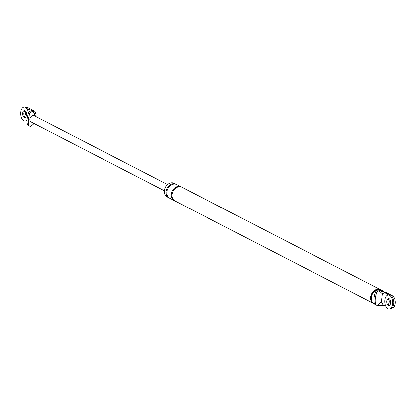 <?xml version="1.0" encoding="UTF-8"?>
<svg xmlns="http://www.w3.org/2000/svg" width="416" height="416" viewBox="0 0 416 416"><rect width="100%" height="100%" fill="white"/><g stroke="black" fill="none" stroke-linecap="round" stroke-linejoin="round"><path stroke-width="0.62" d="M389.137 308.911L390.291 308.838A6.989 3.895 -93.8 0 0 393.661 303.841A6.989 3.895 -93.8 0 0 389.36 294.892L388.206 294.97A6.989 3.895 -93.8 0 0 384.836 299.962A6.989 3.895 -93.8 0 0 389.137 308.911A6.989 3.895 -93.8 0 0 392.501 303.919A6.989 3.895 -93.8 0 0 388.206 294.97M387.91 300.877A3.494 1.95 -93.8 0 0 389.47 305.23A3.494 1.95 -93.8 0 1 387.91 300.877A3.494 1.95 -93.8 0 1 389.028 298.574A3.494 1.95 -93.8 0 0 387.91 300.877M390.588 302.931A3.494 1.95 -93.8 0 0 388.44 298.454A3.494 1.95 -93.8 0 0 386.755 300.955A3.494 1.95 -93.8 0 0 388.903 305.427A3.494 1.95 -93.8 0 0 390.588 302.931M390.322 304.044A3.494 1.95 86.2 0 1 389.766 300.752A3.494 1.95 86.2 0 1 390.026 299.634A3.494 1.95 -93.8 0 0 389.766 300.752A3.494 1.95 -93.8 0 0 390.322 304.044M390.442 303.675A3.494 1.95 86.2 0 1 390.052 300.732A3.494 1.95 86.2 0 1 390.198 299.988M29.406 111.935A6.989 3.895 -93.8 0 0 25.324 107.089L24.164 107.162A6.989 3.895 -93.8 0 0 20.8 112.159A6.989 3.895 -93.8 0 0 25.095 121.108A6.989 3.895 -93.8 0 0 27.108 119.886M25.095 121.108L26.255 121.03A6.989 3.895 -93.8 0 0 27.076 120.817M23.873 113.069A3.494 1.95 -93.8 0 0 25.433 117.426A3.494 1.95 86.2 0 1 23.873 113.069A3.494 1.95 86.2 0 1 24.991 110.77A3.494 1.95 -93.8 0 0 23.873 113.069M28.486 113.454A6.989 3.895 -93.8 0 0 24.164 107.162M26.546 115.123A3.494 1.95 -93.8 0 0 24.398 110.651A3.494 1.95 -93.8 0 0 22.714 113.147A3.494 1.95 -93.8 0 0 24.866 117.624A3.494 1.95 -93.8 0 0 26.546 115.123M26.286 116.241A3.494 1.95 86.2 0 1 25.724 112.949A3.494 1.95 86.2 0 1 25.99 111.831A3.494 1.95 86.2 0 0 25.724 112.949A3.494 1.95 86.2 0 0 26.286 116.241M26.406 115.866A3.494 1.95 86.2 0 1 26.016 112.928A3.494 1.95 86.2 0 1 26.161 112.185M388.778 294.928L385.949 293.467L387.8 293.348L386.027 292.432L378.919 290.155L380.635 291.039L378.929 290.68L382.335 293.738L384.93 292.417L380.635 291.039M385.949 293.467L384.94 292.422L387.8 293.348L392.397 295.719A6.287 3.505 -93.8 0 1 395.2 302.526A6.287 3.505 -93.8 0 1 392.101 308.017L391.94 308.027M383.375 305.458L381.378 301.766L377.182 305.328L384.514 305.516L385.757 306.155M377.182 305.328A3.073 2.418 -62.7 0 1 376.516 305.131L375.289 304.496A3.073 2.418 -62.7 0 1 374.166 302.812A18.392 14.477 -62.7 0 1 375.43 292.204L376.657 292.838A3.073 2.418 -62.7 0 1 378.929 290.68M376.516 305.131A3.073 2.418 -62.7 0 1 375.393 303.446A18.392 14.477 -62.7 0 1 376.657 292.838M378.919 290.155L378.29 289.983A3.073 2.418 117.3 0 0 375.43 292.204M382.335 293.738L381.378 301.766M374.858 304.19A7.862 6.188 -62.7 0 1 374.098 303.878A7.862 6.188 -62.7 0 1 371.192 297.326A7.862 6.188 -62.7 0 1 381.306 289.905A7.862 6.188 -62.7 0 1 383.12 291.502M374.613 303.919A7.686 6.048 -62.7 0 1 371.337 297.315A7.686 6.048 -62.7 0 1 376.095 290.243A7.686 6.048 -62.7 0 1 382.85 291.413M374.098 303.878L373.526 303.581A7.862 6.188 -62.7 0 1 370.614 297.029A7.862 6.188 -62.7 0 1 380.734 289.609L381.306 289.905M169.333 198.021A7.686 6.048 -62.7 0 1 168.938 197.839L167.216 196.95A7.686 6.048 -62.7 0 1 164.372 190.544A7.686 6.048 -62.7 0 1 174.262 183.29L175.989 184.179A7.686 6.048 -62.7 0 1 176.363 184.392M372.45 302.832L174.876 200.902A7.686 6.048 -62.7 0 1 172.037 194.496A7.686 6.048 -62.7 0 1 181.927 187.242L379.501 289.167M174.502 200.689A7.686 6.048 -62.7 0 1 174.112 200.507A7.686 6.048 -62.7 0 1 171.267 194.1A7.686 6.048 -62.7 0 1 181.158 186.846A7.686 6.048 -62.7 0 1 181.532 187.06M168.938 197.839A7.686 6.048 -62.7 0 1 166.093 191.433A7.686 6.048 -62.7 0 1 175.989 184.179M174.112 200.507L169.707 198.234A7.686 6.048 -62.7 0 1 166.863 191.828A7.686 6.048 -62.7 0 1 176.753 184.574L181.158 186.846M34.596 113.417L36.01 114.015L34.731 111.197L32.646 111.665L34.596 113.417L34.31 115.804A3.494 2.751 -62.7 0 1 34.388 115.846L167.549 184.543M32.776 111.582L31.06 110.698L30.831 111.098A3.073 2.418 117.3 0 0 28.558 113.256A18.392 14.477 117.3 0 0 27.295 123.864A3.073 2.418 117.3 0 0 28.418 125.549L29.645 126.178A3.073 2.418 -62.7 0 1 28.522 124.498A18.392 14.477 -62.7 0 1 29.786 113.89L28.558 113.256M31.06 110.698L32.958 110.287L28.361 107.91A6.287 3.505 86.2 0 0 27.222 107.661L27.066 107.671M34.138 123.578L30.893 126.37A3.073 2.418 -62.7 0 1 29.645 126.178M26.744 120.942L27.076 121.113M34.731 111.197L32.958 110.287L31.106 110.406L28.179 108.898M31.106 110.406L32.235 110.458M32.646 111.665A3.073 2.418 117.3 0 0 29.786 113.89M164.346 190.752L31.184 122.054A3.494 2.751 -62.7 0 1 29.895 119.142A3.494 2.751 -62.7 0 1 34.31 115.804M374.166 302.812L375.393 303.446M391.461 295.781L392.397 295.719M27.42 107.978L28.361 107.91M28.522 124.498L27.295 123.864M33.296 124.332L33.426 123.214M35.708 116.527L36.01 114.015"/></g></svg>
